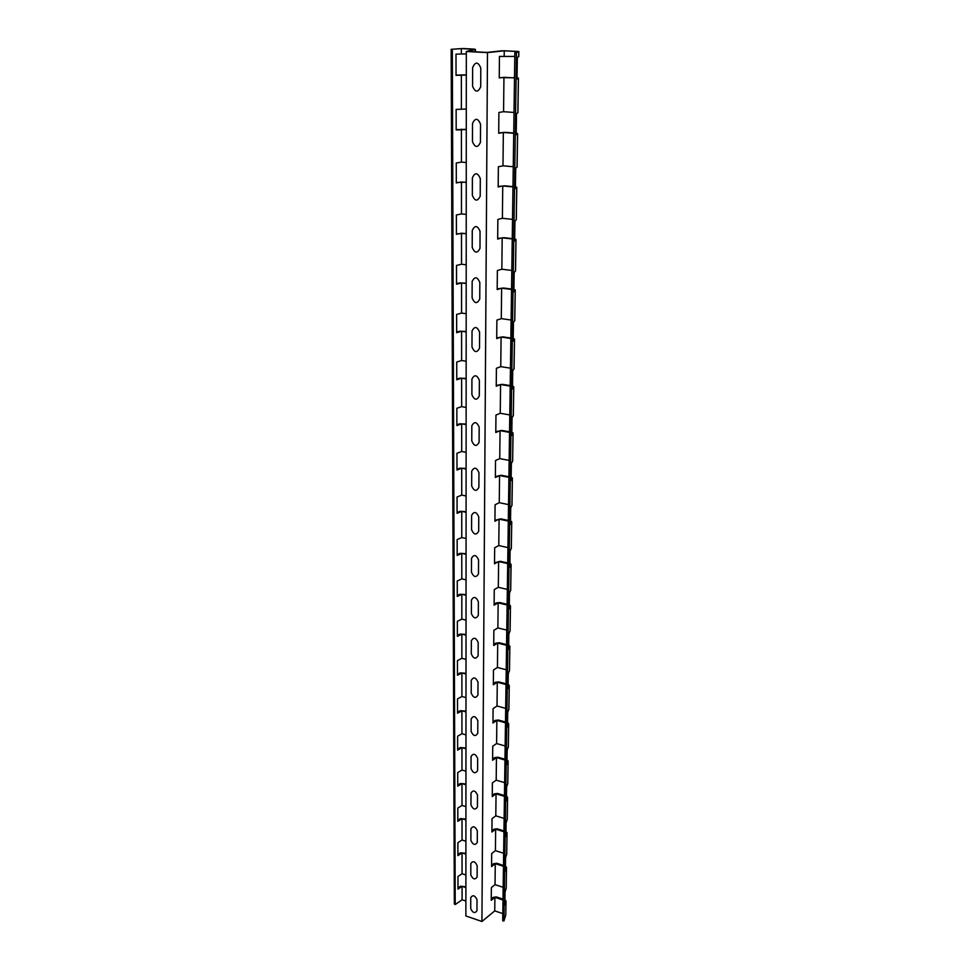 <?xml version="1.0" encoding="UTF-8"?>
<svg xmlns="http://www.w3.org/2000/svg" width="970" height="970" viewBox="0 0 970 970"><rect width="100%" height="100%" fill="white"/><g stroke="black" fill="none" stroke-linecap="round" stroke-linejoin="round"><path stroke-width="1.45" d="M472.463 141.644L472.499 123.554C475.191 117.722 477.87 117.928 480.538 124.16L480.453 142.299C477.761 148.034 475.094 147.816 472.463 141.644M472.341 195.346L472.378 177.813C475.033 172.211 477.664 172.466 480.295 178.553L480.211 196.134C477.567 201.651 474.936 201.384 472.341 195.346M472.632 67.573L472.584 86.245C475.264 92.562 477.98 92.732 480.708 86.754L480.793 68.033C478.089 61.656 475.361 61.51 472.632 67.573M472.22 247.435L472.257 230.423C474.876 225.04 477.47 225.331 480.053 231.296L479.98 248.344C477.361 253.643 474.779 253.34 472.22 247.435M472.111 297.972L472.147 281.458C474.718 276.292 477.276 276.62 479.823 282.452L479.75 299.002C477.179 304.095 474.633 303.755 472.111 297.972M471.99 347.03L472.026 331C474.56 326.029 477.082 326.393 479.592 332.104L479.519 348.169C476.985 353.068 474.475 352.692 471.99 347.03M471.893 394.669L471.917 379.1C474.415 374.323 476.9 374.723 479.374 380.313L479.301 395.918C476.816 400.622 474.342 400.21 471.893 394.669M471.784 440.95L471.82 425.83C474.281 421.222 476.731 421.659 479.168 427.139L479.095 442.296C476.634 446.83 474.197 446.382 471.784 440.95M471.687 485.946L471.711 471.238C474.136 466.8 476.549 467.273 478.95 472.632L478.889 487.376C476.464 491.741 474.063 491.257 471.687 485.946M471.578 529.681L471.614 515.385C474.003 511.117 476.391 511.614 478.756 516.877L478.695 531.196C476.294 535.404 473.93 534.894 471.578 529.681M471.481 572.227L471.517 558.32C473.881 554.209 476.221 554.731 478.562 559.884L478.501 573.828C476.137 577.877 473.796 577.344 471.481 572.227M471.396 613.634L471.42 600.091C473.748 596.138 476.064 596.683 478.368 601.739L478.307 615.307C475.979 619.212 473.675 618.654 471.396 613.634M471.299 653.938L471.335 640.758C473.627 636.938 475.906 637.508 478.186 642.479L478.125 655.684C475.833 659.442 473.554 658.86 471.299 653.938M471.214 693.186L471.238 680.346C473.505 676.672 475.761 677.266 478.004 682.128L477.943 694.993C475.688 698.618 473.433 698.012 471.214 693.186M471.129 731.416L471.153 718.903C473.384 715.363 475.615 715.981 477.822 720.759L477.774 733.284C475.542 736.776 473.324 736.157 471.129 731.416M471.044 768.664L471.068 756.479C473.275 753.059 475.47 753.69 477.652 758.394L477.604 770.592C475.397 773.963 473.214 773.32 471.044 768.664M470.959 804.979L470.983 793.096C473.166 789.798 475.336 790.453 477.495 795.06L477.434 806.967C475.264 810.217 473.105 809.55 470.959 804.979M470.874 840.384L470.911 828.804C473.057 825.615 475.191 826.294 477.325 830.817L477.276 842.421C475.13 845.561 472.996 844.882 470.874 840.384M470.802 874.928L470.826 863.627C472.948 860.548 475.07 861.239 477.167 865.689L477.119 877.013C474.997 880.045 472.887 879.341 470.802 874.928M470.729 908.623L470.753 897.589C472.851 894.631 474.936 895.334 477.01 899.711L476.961 910.757C474.863 913.679 472.79 912.964 470.729 908.623M505.443 866.113L506.522 867.338L505.37 871.084L505.564 858.013L506.679 854.085M503.466 866.319L495.27 863.664L491.572 866.586L491.693 853.552L495.415 850.654L503.648 853.285M491.584 865.313L493.657 863.676L496.761 863.276L503.478 865.446M457.973 887.974L460.544 886.228L465.891 886.713M465.891 887.586L462.072 886.313L457.986 889.114L457.949 876.492L462.072 873.715L465.903 874.976M465.927 819.893L462.023 818.668L457.816 821.335L457.791 808.083L462.011 805.439L465.939 806.652M457.816 820.256L460.447 818.583L465.927 819.056M457.646 749.131L460.35 747.555L465.964 748.003M465.964 748.791L461.95 747.64L457.646 750.149L457.622 736.218L461.938 733.732L465.976 734.872M466.17 331.934L461.587 331.255L456.664 332.686L456.615 314.438L461.575 313.067L466.182 313.71M456.664 332.104L459.744 331.207L466.17 331.473M457.476 674.332L460.241 672.865L466 673.277M466 674.017L461.89 672.938L457.476 675.29L457.44 660.619L461.878 658.315L466.012 659.37M466.218 233.746L461.502 233.212L456.433 234.328L456.385 214.976L461.478 213.921L466.23 214.431M456.433 233.867L466.218 233.394M456.882 424.836L459.877 423.769L466.121 424.084M466.121 424.63L461.671 423.829L456.882 425.539L456.846 408.297L461.647 406.648L466.133 407.412M466.267 129.568L456.179 129.956L456.13 109.404L466.279 109.052M456.179 129.641L466.267 129.325M457.282 595.568L460.12 594.222L466.036 594.61M466.036 595.289L461.817 594.295L457.282 596.453L457.246 580.994L461.805 578.884L466.049 579.854M466.303 75.066L456.045 75.345L455.997 54.138L466.303 53.908M456.045 75.102L466.303 74.872M504.946 899.82L506.013 901.069L504.873 904.901L505.067 892.145L506.158 888.132M502.993 900.027L494.906 897.323L491.244 900.305L491.366 887.598L495.039 884.628L503.163 887.32M491.257 899.008L493.306 897.335L496.361 896.923L503.006 899.141M517.046 77.903L518.441 78.17L517.022 78.994L517.349 57.363L518.707 56.612M514.5 77.927L503.951 77.309L499.235 77.927L499.441 56.43L514.803 56.442M499.235 77.648L514.5 77.745M516.234 133.229L517.604 133.581L516.21 134.672L516.513 113.72L517.859 112.678M513.724 133.278L503.345 132.466L498.701 133.29L498.895 112.459L503.575 111.708L514.015 112.447M498.701 132.926L505.212 132.356L513.724 133.023M466.243 182.445L461.453 181.984L456.312 182.93L456.264 162.984L461.441 162.111L466.255 162.536M456.3 182.542L466.243 182.142M505.952 831.569L507.043 832.757L505.879 836.419L506.085 823.021L507.201 819.189M503.951 831.763L495.658 829.18L491.899 832.03L492.032 818.668L495.803 815.843L504.133 818.413M491.911 830.781L494.009 829.192L497.149 828.804L503.963 830.926M515.434 186.858L516.792 187.307L515.409 188.629L515.713 168.319L517.046 167.01M512.972 186.931L502.751 185.949L498.18 186.967L498.374 166.767L502.981 165.821L513.251 166.731M498.18 186.519L504.594 185.816L512.972 186.616M514.67 238.887L516.004 239.408L514.646 240.96L514.937 221.269L516.246 219.705M512.245 238.972L502.181 237.832L497.671 239.032L497.865 219.438L502.399 218.298L512.524 219.378M497.671 238.499L504 237.674L512.245 238.608M466.194 283.555L461.538 282.949L456.543 284.222L456.506 265.44L461.526 264.216L466.206 264.798M456.543 283.701L459.671 282.9L466.194 283.155M507.007 759.837L508.122 760.965L506.946 764.421L507.152 750.319L508.292 746.718M504.946 760.031L496.446 757.57L492.602 760.274L492.736 746.221L496.604 743.553L505.152 745.978M492.614 759.098L494.761 757.582L497.986 757.218L504.958 759.231M513.93 289.375L515.24 289.957L513.894 291.74L514.173 272.618L515.47 270.824M511.542 289.46L501.623 288.175L497.173 289.545L497.367 270.533L501.842 269.211L511.808 270.448M497.186 288.939L503.418 287.993L511.542 289.048M513.215 338.384L514.5 339.039L513.166 341.016L513.445 322.464L514.73 320.452M510.85 338.481L501.09 337.051L496.701 338.591L496.882 320.124L501.296 318.645L511.105 320.027M496.713 337.912L502.848 336.857L510.863 338.033M466.146 378.93L461.623 378.203L456.773 379.767L456.737 362.04L461.611 360.525L466.158 361.228M456.773 379.124L459.816 378.142L466.146 378.433M512.512 385.987L513.773 386.703L512.463 388.873L512.73 370.855L514.003 368.636M510.184 386.096L500.568 384.532L496.24 386.218L496.41 368.285L500.762 366.648L510.438 368.163M496.24 385.478L502.302 384.314L510.196 385.599M466.097 469.056L461.708 468.207L456.991 470.038L456.943 453.269L461.696 451.486L466.109 452.323M456.991 469.286L459.938 468.146L466.097 468.474M508.122 684.359L509.262 685.414L508.062 688.639L508.28 673.786L509.444 670.428M506.013 684.529L497.27 682.237L493.33 684.759L493.475 669.955L497.44 667.481L506.219 669.749M493.342 683.656L495.549 682.249L498.859 681.91L506.013 683.789M466.024 635.168L461.853 634.125L457.379 636.381L457.343 621.334L461.841 619.115L466.024 620.133M457.379 635.471L460.18 634.053L466.024 634.453M511.833 432.232L513.082 433.008L511.784 435.36L512.039 417.852L513.3 415.439M509.541 432.365L500.059 430.668L495.791 432.499L495.961 415.063L500.241 413.293L509.783 414.942M495.791 431.698L501.769 430.425L509.541 431.82M508.692 645.123L509.856 646.141L508.632 649.245L508.862 633.992L510.05 630.767M506.558 645.293L497.707 643.086L493.718 645.499L493.863 630.306L497.877 627.929L506.764 630.1M493.73 644.444L495.961 643.086L499.308 642.758L506.57 644.565M511.166 477.191L512.403 478.016L511.117 480.55L511.372 463.527L512.609 460.932M508.911 477.325L499.562 475.518L495.355 477.482L495.512 460.544L499.744 458.628L509.141 460.386M495.355 476.622L501.247 475.264L508.911 476.743M465.988 711.883L461.926 710.768L457.561 713.192L457.525 698.909L461.914 696.509L465.988 697.612M457.561 712.21L460.289 710.683L465.988 711.119M509.286 604.831L510.462 605.801L509.238 608.772L509.468 593.106L510.656 590.027M507.116 604.989L498.156 602.867L494.106 605.183L494.263 589.578L498.325 587.311L507.334 589.396M494.118 604.177L496.385 602.879L499.768 602.564L507.128 604.298M507.553 722.577L508.692 723.681L507.492 727.027L507.71 712.562L508.862 709.07M505.467 722.771L496.858 720.395L492.966 723.002L493.099 708.585L497.016 706.014L505.673 708.355M492.978 721.862L495.149 720.407L498.41 720.043L505.479 721.995M510.523 520.914L511.736 521.787L510.475 524.479L510.717 507.928L511.942 505.152M508.292 521.06L499.077 519.144L494.93 521.229L495.088 504.752L499.259 502.702L508.522 504.582M494.93 520.308L500.738 518.865L508.304 520.429M465.952 784.779L461.987 783.59L457.743 786.185L457.707 772.605L461.975 770.034L465.952 771.211M457.731 785.13L460.398 783.505L465.952 783.966M457.185 554.61L460.071 553.324L466.061 553.688M466.061 554.343L461.781 553.385L457.185 555.446L457.149 539.575L461.768 537.562L466.073 538.495M506.473 796.152L507.577 797.316L506.401 800.868L506.607 787.131L507.746 783.408M504.436 796.346L496.046 793.824L492.251 796.6L492.384 782.899L496.191 780.159L504.63 782.657M492.263 795.388L494.385 793.836L497.561 793.46L504.448 795.521M509.905 563.437L511.093 564.37L509.844 567.195L510.087 551.105L511.287 548.171M507.698 563.594L498.604 561.569L494.506 563.776L494.664 547.747L498.786 545.589L507.928 547.565M494.518 562.806L500.253 561.278L507.71 562.939M465.915 854.158L462.047 852.897L457.901 855.637L457.876 842.7L462.035 839.996L465.915 841.232M457.901 854.521L460.495 852.812L465.915 853.297M457.088 512.524L460.01 511.311L466.085 511.663M466.085 512.281L461.744 511.372L457.088 513.324L457.052 497.016L461.732 495.112L466.085 495.997M504.254 50.779L487.486 52.61L466.315 51.519L474.136 49.252L461.332 48.609L451.159 49.312L463.163 48.536L473.712 49.07L475.288 49.409L468.255 51.458L487.037 52.416L502.157 50.767L518.841 51.519L516.464 52.647L503.915 920.979L502.702 920.797L514.852 52.61L517.422 51.446L504.254 50.779L504.194 55.884M505.964 901.457L505.758 915.062L503.915 920.979M505.758 915.062L506 901.239M496.446 757.57L496.191 780.159M499.077 519.144L498.786 545.589M497.27 682.237L497.016 706.014M498.604 561.569L498.325 587.311M499.562 475.518L499.259 502.702M498.156 602.867L497.877 627.929M500.059 430.668L499.744 458.628M497.707 643.086L497.44 667.481M500.568 384.532L500.241 413.293M501.09 337.051L500.762 366.648M501.623 288.175L501.296 318.645M496.858 720.395L496.604 743.553M502.181 237.832L501.842 269.211M502.751 185.949L502.399 218.298M496.046 793.824L495.803 815.843M503.345 132.466L502.981 165.821M503.951 77.309L503.575 111.708M494.906 897.323L494.748 910.878L481.932 921.5L465.879 915.959L466.315 51.519M502.799 913.619L494.748 910.878M495.658 829.18L495.415 850.654M495.27 863.664L495.039 884.628M487.486 52.61L481.932 921.5M451.159 49.312L454.336 904.004L455.221 904.537L452.323 49.409M462.047 852.897L462.072 873.715M462.023 818.668L462.035 839.996M461.987 783.59L462.011 805.439M461.95 747.64L461.975 770.034M461.926 710.768L461.938 733.732M461.89 672.938L461.914 696.509M461.853 634.125L461.878 658.315M461.817 594.295L461.841 619.115M461.781 553.385L461.805 578.884M461.744 511.372L461.768 537.562M461.708 468.207L461.732 495.112M461.671 423.829L461.696 451.486M461.623 378.203L461.647 406.648M461.587 331.255L461.611 360.525M461.538 282.949L461.575 313.067M461.502 233.212L461.526 264.216M461.453 181.984L461.478 213.921M461.405 129.192L461.441 162.111M461.356 74.775L461.393 108.713M461.332 48.609L461.344 53.641M462.072 886.313L462.084 899.784L455.221 904.537M516.464 52.647L514.852 52.61M465.891 901.069L462.084 899.784M506.995 833.133L506.667 854.667M507.528 797.679L507.189 819.759M508.074 761.317L507.734 783.966M508.644 724.02L508.292 747.252M509.214 685.741L508.85 709.591M509.808 646.444L509.444 670.937M510.414 606.104L510.038 631.24M511.044 564.649L510.656 590.487M511.687 522.066L511.287 548.608M512.342 478.283L511.93 505.564M513.021 433.25L512.596 461.32M513.724 386.921L513.288 415.803M514.439 339.233L513.991 368.964M515.179 290.139L514.718 320.755M515.943 239.566L515.47 271.103M516.731 187.44L516.246 219.935M517.543 133.69L517.034 167.216M518.38 78.255L517.859 112.835M518.78 51.592L518.707 56.733M506.473 867.713L506.158 888.726M475.288 49.409L475.288 51.81M518.841 51.556L518.756 56.66M511.093 564.491L510.705 590.184M507.577 797.473L507.237 819.395M511.736 521.909L511.335 548.329M508.68 723.826L508.341 746.912M510.462 605.935L510.087 630.937M512.39 478.137L511.99 505.297M509.856 646.275L509.492 670.61M513.069 433.117L512.657 461.065M509.262 685.56L508.911 709.252M513.773 386.8L513.336 415.572M514.5 339.124L514.051 368.745M515.24 290.042L514.779 320.561M508.122 761.123L507.783 783.614M516.004 239.481L515.531 270.921M516.792 187.368L516.295 219.79M507.031 832.927L506.716 854.291M517.604 133.63L517.095 167.083M518.441 78.206L517.919 112.738M475.421 49.349L475.409 51.822M506.51 867.507L506.195 888.35"/></g></svg>
